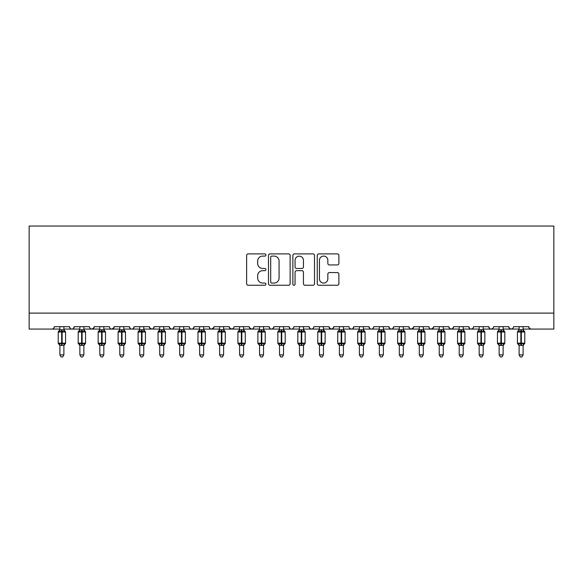 <?xml version="1.0" encoding="UTF-8"?>
<svg xmlns="http://www.w3.org/2000/svg" width="583" height="583" viewBox="0 0 583 583"><rect width="100%" height="100%" fill="white"/><g stroke="black" fill="none" stroke-linecap="round" stroke-linejoin="round"><path stroke-width="0.87" d="M265.943 254.997A1.1 1.1 0 0 0 264.85 253.896L248.19 253.896A1.567 1.567 0 0 0 246.624 255.471L246.624 283.688A1.567 1.567 0 0 0 248.19 285.255L264.85 285.255A1.1 1.1 0 0 0 265.943 284.161A1.1 1.1 0 0 0 264.85 283.061L262.693 283.061A5.014 5.014 0 0 1 257.671 278.047L257.671 275.693A5.014 5.014 0 0 1 262.693 270.672L264.85 270.672A1.1 1.1 0 0 0 265.943 269.579A1.1 1.1 0 0 0 264.85 268.479L262.693 268.479A5.014 5.014 0 0 1 257.671 263.465L257.671 261.111A5.014 5.014 0 0 1 262.693 256.097L264.85 256.097A1.1 1.1 0 0 0 265.943 254.997M337.317 264.952A1.567 1.567 0 0 0 338.891 263.385L338.891 255.471A1.567 1.567 0 0 0 337.317 253.896L318.821 253.896A1.567 1.567 0 0 0 317.254 255.471L317.254 283.688A1.567 1.567 0 0 0 318.821 285.255L337.317 285.255A1.567 1.567 0 0 0 338.891 283.688L338.891 274.127A1.567 1.567 0 0 0 337.317 272.56L329.402 272.56A1.567 1.567 0 0 0 327.835 274.127L327.835 278.863A4.19 4.19 0 0 1 323.638 283.061A4.19 4.19 0 0 1 319.448 278.863L319.448 260.288A4.19 4.19 0 0 1 323.638 256.097A4.19 4.19 0 0 1 327.835 260.288L327.835 263.385A1.567 1.567 0 0 0 329.402 264.952L337.317 264.952M29.15 313.1L553.85 313.1L553.85 226.051L29.15 226.051L29.15 329.074L51.909 329.074C53.184 329.118 53.979 328.324 54.306 326.677L69.479 326.677L70.354 328.535M290.13 255.471A1.567 1.567 0 0 0 288.563 253.896L270.06 253.896A1.567 1.567 0 0 0 268.493 255.471L268.493 283.688A1.567 1.567 0 0 0 270.06 285.255L288.563 285.255A1.567 1.567 0 0 0 290.13 283.688L290.13 255.471M294.437 253.896L312.94 253.896A1.567 1.567 0 0 1 314.507 255.471L314.507 283.688A1.567 1.567 0 0 1 312.94 285.255L305.026 285.255A1.567 1.567 0 0 1 303.452 283.688L303.452 272.246A1.567 1.567 0 0 0 301.885 270.672L296.638 270.672A1.567 1.567 0 0 0 295.064 272.246L295.064 284.161A1.1 1.1 0 0 1 293.97 285.255A1.1 1.1 0 0 1 292.87 284.161L292.87 255.471A1.567 1.567 0 0 1 294.437 253.896M63.89 329.074L71.877 329.074C70.609 329.118 69.807 328.324 69.479 326.677A2.398 2.398 0 0 0 71.877 329.074A2.398 2.398 0 0 0 74.274 326.677L89.447 326.677A2.398 2.398 0 0 0 91.844 329.074A2.398 2.398 0 0 0 94.242 326.677L109.415 326.677A2.398 2.398 0 0 0 111.805 329.074A2.398 2.398 0 0 0 114.202 326.677L129.375 326.677A2.398 2.398 0 0 0 131.773 329.074A2.398 2.398 0 0 0 134.17 326.677L149.343 326.677A2.398 2.398 0 0 0 151.74 329.074A2.398 2.398 0 0 0 154.138 326.677L169.31 326.677A2.398 2.398 0 0 0 171.708 329.074A2.398 2.398 0 0 0 174.098 326.677L189.278 326.677A2.398 2.398 0 0 0 191.669 329.074A2.398 2.398 0 0 0 194.066 326.677L209.239 326.677A2.398 2.398 0 0 0 211.636 329.074A2.398 2.398 0 0 0 214.034 326.677L229.206 326.677A2.398 2.398 0 0 0 231.604 329.074A2.398 2.398 0 0 0 234.002 326.677L249.174 326.677A2.398 2.398 0 0 0 251.572 329.074A2.398 2.398 0 0 0 253.962 326.677L269.142 326.677A2.398 2.398 0 0 0 271.532 329.074A2.398 2.398 0 0 0 273.93 326.677L289.102 326.677A2.398 2.398 0 0 0 291.5 329.074A2.398 2.398 0 0 0 293.898 326.677L309.07 326.677A2.398 2.398 0 0 0 311.468 329.074A2.398 2.398 0 0 0 313.858 326.677L329.038 326.677A2.398 2.398 0 0 0 331.428 329.074A2.398 2.398 0 0 0 333.826 326.677L348.998 326.677A2.398 2.398 0 0 0 351.396 329.074A2.398 2.398 0 0 0 353.794 326.677L368.966 326.677A2.398 2.398 0 0 0 371.364 329.074A2.398 2.398 0 0 0 373.761 326.677L388.934 326.677A2.398 2.398 0 0 0 391.331 329.074A2.398 2.398 0 0 0 393.722 326.677L408.902 326.677A2.398 2.398 0 0 0 411.292 329.074A2.398 2.398 0 0 0 413.69 326.677L428.862 326.677A2.398 2.398 0 0 0 431.26 329.074A2.398 2.398 0 0 0 433.657 326.677L448.83 326.677A2.398 2.398 0 0 0 451.227 329.074A2.398 2.398 0 0 0 453.625 326.677L468.798 326.677A2.398 2.398 0 0 0 471.195 329.074A2.398 2.398 0 0 0 473.585 326.677L488.758 326.677A2.398 2.398 0 0 0 491.156 329.074A2.398 2.398 0 0 0 493.553 326.677L508.726 326.677A2.398 2.398 0 0 0 511.123 329.074A2.398 2.398 0 0 0 513.521 326.677L528.694 326.677L529.568 328.535M508.726 326.677L509.6 328.535M483.169 329.074L491.156 329.074C489.888 329.118 489.086 328.324 488.758 326.677L489.64 328.535M473.585 326.677L473.141 328.069M463.208 329.074L471.195 329.074C469.92 329.118 469.126 328.324 468.798 326.677L469.672 328.535M453.625 326.677L452.743 328.535M448.83 326.677L449.704 328.535M433.657 326.677L432.783 328.535M423.273 329.074L431.26 329.074C429.992 329.118 429.19 328.324 428.862 326.677L429.307 328.069M413.69 326.677L412.815 328.535M403.305 329.074L411.292 329.074C410.024 329.118 409.222 328.324 408.902 326.677L409.776 328.535M383.344 329.074L391.331 329.074C392.599 329.118 393.401 328.324 393.722 326.677L392.847 328.535M388.934 326.677L389.808 328.535M363.377 329.074L371.364 329.074C370.096 329.118 369.294 328.324 368.966 326.677L369.841 328.535M343.409 329.074L351.396 329.074C352.671 329.118 353.466 328.324 353.794 326.677L352.919 328.535M333.826 326.677L332.951 328.535L331.428 329.074L329.293 327.763M329.038 326.677L329.912 328.535M309.07 326.677L309.945 328.535L311.468 329.074C312.736 329.118 313.537 328.324 313.858 326.677M283.513 329.074L291.5 329.074C290.232 329.118 289.43 328.324 289.102 326.677L289.977 328.535M273.93 326.677L273.055 328.535L271.532 329.074C270.264 329.118 269.463 328.324 269.142 326.677L270.016 328.535M249.174 326.677L250.049 328.535M229.206 326.677L230.081 328.535M214.034 326.677L213.159 328.535M183.681 329.074L191.669 329.074C192.944 329.118 193.738 328.324 194.066 326.677L193.192 328.535M163.721 329.074L171.708 329.074C172.976 329.118 173.778 328.324 174.098 326.677L173.224 328.535M169.31 326.677L170.185 328.535M143.753 329.074L151.74 329.074C153.008 329.118 153.81 328.324 154.138 326.677L153.256 328.535M149.343 326.677L150.217 328.535M123.785 329.074L131.773 329.074C133.048 329.118 133.842 328.324 134.17 326.677L133.296 328.535M139.76 329.074L131.773 329.074C130.505 329.118 129.703 328.324 129.375 326.677L130.257 328.535M114.202 326.677L113.328 328.535M94.242 326.677L93.36 328.535M79.864 329.074L71.877 329.074C73.145 329.118 73.946 328.324 74.274 326.677L73.4 328.535M528.694 326.677A2.398 2.398 0 0 0 531.091 329.074L529.546 328.513M553.85 313.1L553.85 329.074L523.104 329.074M51.909 329.074C53.184 329.118 53.979 328.324 54.306 326.677A2.398 2.398 0 0 1 51.909 329.074L59.896 329.074M83.857 329.074L91.844 329.074L93.98 327.763M99.831 329.074L91.844 329.074C90.569 329.118 89.775 328.324 89.447 326.677M103.825 329.074L111.805 329.074L113.947 327.763M119.792 329.074L111.805 329.074C110.537 329.118 109.742 328.324 109.415 326.677M159.727 329.074L151.74 329.074L149.605 327.763M179.695 329.074L171.708 329.074L170.163 328.513M199.656 329.074L191.669 329.074C190.401 329.118 189.599 328.324 189.278 326.677M203.649 329.074L211.636 329.074L213.772 327.763M219.623 329.074L211.636 329.074C210.368 329.118 209.567 328.324 209.239 326.677M223.617 329.074L231.604 329.074L233.142 328.513M239.591 329.074L231.604 329.074L229.469 327.763M243.585 329.074L251.572 329.074C252.84 329.118 253.641 328.324 253.962 326.677M259.552 329.074L251.572 329.074L249.429 327.763M299.487 329.074L291.5 329.074C292.768 329.118 293.57 328.324 293.898 326.677M359.383 329.074L351.396 329.074L349.858 328.513M379.351 329.074L371.364 329.074C372.632 329.118 373.433 328.324 373.761 326.677M399.319 329.074L391.331 329.074L389.787 328.513M419.279 329.074L411.292 329.074L413.434 327.763M439.247 329.074L431.26 329.074L433.395 327.763M443.24 329.074L451.227 329.074L452.765 328.513M459.215 329.074L451.227 329.074L449.682 328.513M479.175 329.074L471.195 329.074L472.733 328.513M499.143 329.074L491.156 329.074L492.701 328.513M503.136 329.074L511.123 329.074L512.668 328.513M519.11 329.074L511.123 329.074L509.578 328.513M271.787 256.097A1.1 1.1 0 0 0 270.687 257.19L270.687 281.961A1.1 1.1 0 0 0 271.787 283.061L274.061 283.061A5.014 5.014 0 0 0 279.075 278.047L279.075 261.111A5.014 5.014 0 0 0 274.061 256.097L271.787 256.097M303.452 260.368A4.19 4.19 0 0 0 299.261 256.17A4.19 4.19 0 0 0 295.064 260.368L295.064 266.912A1.567 1.567 0 0 0 296.638 268.479L301.885 268.479A1.567 1.567 0 0 0 303.452 266.912L303.452 260.368M59.896 345.573L58.22 343.168L65.566 343.168L65.566 331.989L65.041 331.239A0.802 0.802 0 0 1 65.566 331.989L58.22 331.989A0.802 0.802 0 0 1 58.745 331.239L58.22 331.989L58.22 343.168A0.802 0.802 0 0 0 58.745 343.919L59.32 343.329L61.652 343.89L64.473 343.329L64.815 343.839A1.756 1.676 0 0 0 63.89 345.318L59.896 345.318A1.756 1.676 0 0 0 58.978 343.839M65.566 343.168A0.802 0.802 0 0 1 65.041 343.919L65.566 343.168L65.566 331.989M59.896 329.847L59.896 329.847A1.756 1.676 180 0 1 58.978 331.319L59.32 331.836L59.896 329.927L63.89 329.847A1.756 1.676 180 0 0 64.815 331.319L64.473 331.836L62.133 331.275L59.32 331.836M63.89 345.304L63.89 354.872L59.896 354.872L59.896 345.304M63.89 326.677L63.89 329.854M59.896 326.677L59.896 329.927M64.145 330.933L64.473 331.836M59.32 343.329L59.896 345.231M64.473 343.329L63.89 345.231M63.89 354.872L62.694 356.949L61.098 356.949L59.896 354.872M79.864 345.573L78.188 343.168L85.533 343.168L85.533 331.989L85.009 331.239A0.802 0.802 0 0 1 85.533 331.989L78.188 331.989A0.802 0.802 0 0 1 78.712 331.239L78.188 331.989L78.188 343.168A0.802 0.802 0 0 0 78.712 343.919L79.281 343.329L81.62 343.89L84.433 343.329L84.775 343.839A1.756 1.676 0 0 0 83.857 345.318L79.864 345.318A1.756 1.676 0 0 0 78.938 343.839M85.533 343.168A0.802 0.802 0 0 1 85.009 343.919L85.533 343.168L85.533 331.989M79.864 329.847L79.864 329.847A1.756 1.676 180 0 1 78.938 331.319L79.281 331.836L79.864 329.927L83.857 329.847A1.756 1.676 180 0 0 84.775 331.319L84.433 331.836L82.101 331.275L79.281 331.836M99.831 345.573L98.148 343.168L105.501 343.168L105.501 331.989L104.976 331.239A0.802 0.802 0 0 1 105.501 331.989L98.148 331.989A0.802 0.802 0 0 1 98.673 331.239L98.148 331.989L98.148 343.168A0.802 0.802 0 0 0 98.673 343.919L99.248 343.329L101.588 343.89L104.401 343.329L104.743 343.839A1.756 1.676 0 0 0 103.825 345.318L99.831 345.318A1.756 1.676 0 0 0 98.906 343.839M105.501 343.168A0.802 0.802 0 0 1 104.976 343.919L105.501 343.168L105.501 331.989M99.831 329.847L99.831 329.847A1.756 1.676 180 0 1 98.906 331.319L99.248 331.836L99.824 329.927L103.825 329.847A1.756 1.676 180 0 0 104.743 331.319L104.401 331.836L102.061 331.275L99.248 331.836M119.792 345.573L118.116 343.168L125.462 343.168L125.462 331.989L124.944 331.239A0.802 0.802 0 0 1 125.462 331.989L118.116 331.989A0.802 0.802 0 0 1 118.641 331.239L118.116 331.989L118.116 343.168A0.802 0.802 0 0 0 118.641 343.919L119.216 343.329L121.548 343.89L124.368 343.329L124.711 343.839A1.756 1.676 0 0 0 123.785 345.318L119.792 345.318A1.756 1.676 0 0 0 118.874 343.839M125.462 343.168A0.802 0.802 0 0 1 124.944 343.919L125.462 343.168L125.462 331.989M119.792 329.847L119.792 329.847A1.756 1.676 180 0 1 118.874 331.319L119.216 331.836L119.792 329.927L123.785 329.847A1.756 1.676 180 0 0 124.711 331.319L124.368 331.836L122.029 331.275L119.216 331.836M139.76 345.573L138.084 343.168L145.429 343.168L145.429 331.989L144.905 331.239A0.802 0.802 0 0 1 145.429 331.989L138.084 331.989A0.802 0.802 0 0 1 138.608 331.239L138.084 331.989L138.084 343.168A0.802 0.802 0 0 0 138.608 343.919L139.184 343.329L141.516 343.89L144.336 343.329L144.679 343.839A1.756 1.676 0 0 0 143.753 345.318L139.76 345.318A1.756 1.676 0 0 0 138.834 343.839M145.429 343.168A0.802 0.802 0 0 1 144.905 343.919L145.429 343.168L145.429 331.989M139.76 329.847L139.76 329.847A1.756 1.676 180 0 1 138.834 331.319L139.184 331.836L139.76 329.927L143.753 329.847A1.756 1.676 180 0 0 144.679 331.319L144.336 331.836L141.997 331.275L139.184 331.836M83.857 345.304L83.857 354.872L79.864 354.872L79.864 345.304M83.857 326.677L83.857 329.854M79.864 326.677L79.864 329.927M84.105 330.933L84.433 331.836M79.281 343.329L79.864 345.231M84.433 343.329L83.857 345.231M83.857 354.872L82.655 356.949L81.059 356.949L79.864 354.872M103.825 345.304L103.825 354.872L99.831 354.872L99.831 345.304M103.825 326.677L103.825 329.854M99.831 326.677L99.824 329.927M104.073 330.933L104.401 331.836M99.248 343.329L99.824 345.231M104.401 343.329L103.825 345.231M103.825 354.872L102.623 356.949L101.027 356.949L99.831 354.872M123.785 345.304L123.785 354.872L119.792 354.872L119.792 345.304M123.785 326.677L123.785 329.854M119.792 326.677L119.792 329.927M124.041 330.933L124.368 331.836M119.216 343.329L119.792 345.231M124.368 343.329L123.785 345.231M123.785 354.872L122.59 356.949L120.994 356.949L119.792 354.872M143.753 345.304L143.753 354.872L139.76 354.872L139.76 345.304M143.753 326.677L143.753 329.854M139.76 326.677L139.76 329.927M144.008 330.933L144.336 331.836M139.184 343.329L139.76 345.231M144.336 343.329L143.753 345.231M143.753 354.872L142.558 356.949L140.962 356.949L139.76 354.872M164.034 330.597L164.872 331.239A0.802 0.802 0 0 1 165.397 331.989L158.051 331.989A0.802 0.802 0 0 1 158.576 331.239L158.051 331.989L158.051 343.168A0.802 0.802 0 0 0 158.576 343.919L159.144 343.329L161.484 343.89L164.297 343.329L164.639 343.839A1.756 1.676 0 0 0 163.721 345.318L159.727 345.318A1.756 1.676 0 0 0 158.802 343.839M165.397 343.168A0.802 0.802 0 0 1 164.872 343.919L165.397 343.168L165.397 331.989L165.397 343.168L161.965 343.168L161.965 331.275L159.144 331.836L158.802 331.319A1.756 1.676 180 0 0 159.727 329.847L159.727 329.847M163.721 345.304L163.721 354.872L159.727 354.872L159.727 345.304M163.721 326.677L163.721 329.847A1.756 1.676 180 0 0 164.639 331.319L164.297 331.836L161.965 331.275L161.965 329.694L163.721 329.854M159.727 326.677L159.727 329.927L161.965 329.694M159.144 331.836L159.727 329.927M163.969 330.933L164.297 331.836M159.144 343.329L159.727 345.231M164.297 343.329L163.721 345.231M163.721 354.872L162.519 356.949L160.923 356.949L159.727 354.872M184.002 330.597L184.84 331.239A0.802 0.802 0 0 1 185.365 331.989L178.012 331.989A0.802 0.802 0 0 1 178.536 331.239L178.012 331.989L178.012 343.168A0.802 0.802 0 0 0 178.536 343.919L179.112 343.329L181.451 343.89L184.264 343.329L184.607 343.839A1.756 1.676 0 0 0 183.681 345.318L179.695 345.318A1.756 1.676 0 0 0 178.77 343.839M185.365 343.168A0.802 0.802 0 0 1 184.84 343.919L185.365 343.168L185.365 331.989L185.365 343.168L181.925 343.168L181.925 331.275L179.112 331.836L178.77 331.319A1.756 1.676 180 0 0 179.695 329.847L179.695 329.847M183.681 345.304L183.681 354.872L179.695 354.872L179.695 345.304M183.681 326.677L183.681 329.847A1.756 1.676 180 0 0 184.607 331.319L184.264 331.836L181.925 331.275L181.925 329.694L183.681 329.854M179.695 326.677L179.688 329.927L181.925 329.694M179.112 331.836L179.688 329.927M183.936 330.933L184.264 331.836M179.112 343.329L179.688 345.231M184.264 343.329L183.689 345.231M183.681 354.872L182.486 356.949L180.89 356.949L179.695 354.872M199.656 345.573L197.98 343.168L205.325 343.168L205.325 331.989L204.801 331.239A0.802 0.802 0 0 1 205.325 331.989L197.98 331.989A0.802 0.802 0 0 1 198.504 331.239L197.98 331.989L197.98 343.168A0.802 0.802 0 0 0 198.504 343.919L199.08 343.329L201.412 343.89L204.232 343.329L204.575 343.839A1.756 1.676 0 0 0 203.649 345.318L199.656 345.318A1.756 1.676 0 0 0 198.737 343.839M205.325 343.168A0.802 0.802 0 0 1 204.801 343.919L205.325 343.168L205.325 331.989M199.656 329.847L199.656 329.847A1.756 1.676 180 0 1 198.737 331.319L199.08 331.836L199.656 329.927L203.649 329.847A1.756 1.676 180 0 0 204.575 331.319L204.232 331.836L201.893 331.275L199.08 331.836M203.649 345.304L203.649 354.872L199.656 354.872L199.656 345.304M203.649 326.677L203.649 329.854M199.656 326.677L199.656 329.927M203.904 330.933L204.232 331.836M199.08 343.329L199.656 345.231M204.232 343.329L203.649 345.231M203.649 354.872L202.454 356.949L200.858 356.949L199.656 354.872M223.93 330.597L224.768 331.239A0.802 0.802 0 0 1 225.293 331.989L217.947 331.989A0.802 0.802 0 0 1 218.472 331.239L217.947 331.989L217.947 343.168A0.802 0.802 0 0 0 218.472 343.919L219.04 343.329L221.38 343.89L224.193 343.329L224.542 343.839A1.756 1.676 0 0 0 223.617 345.318L219.623 345.318A1.756 1.676 0 0 0 218.698 343.839M225.293 343.168A0.802 0.802 0 0 1 224.768 343.919L225.293 343.168L225.293 331.989L225.293 343.168L221.861 343.168L221.861 331.275L219.04 331.836L218.698 331.319A1.756 1.676 180 0 0 219.623 329.847L219.623 329.847M223.617 345.304L223.617 354.872L219.623 354.872L219.623 345.304M223.617 326.677L223.617 329.847A1.756 1.676 180 0 0 224.542 331.319L224.193 331.836L221.861 331.275L221.861 329.694L223.617 329.854M219.623 326.677L219.623 329.927L221.861 329.694M219.04 331.836L219.623 329.927M223.872 330.933L224.193 331.836M219.04 343.329L219.623 345.231M224.193 343.329L223.617 345.231M223.617 354.872L222.415 356.949L220.819 356.949L219.623 354.872M239.591 345.573L237.915 343.168L245.261 343.168L245.261 331.989L244.736 331.239A0.802 0.802 0 0 1 245.261 331.989L237.915 331.989A0.802 0.802 0 0 1 238.432 331.239L237.915 331.989L237.915 343.168A0.802 0.802 0 0 0 238.432 343.919L239.008 343.329L241.347 343.89L244.16 343.329L244.503 343.839A1.756 1.676 0 0 0 243.585 345.318L239.591 345.318A1.756 1.676 0 0 0 238.666 343.839M245.261 343.168A0.802 0.802 0 0 1 244.736 343.919L245.261 343.168L245.261 331.989M239.591 329.847L239.591 329.847A1.756 1.676 180 0 1 238.666 331.319L239.008 331.836L239.591 329.927L243.585 329.847A1.756 1.676 180 0 0 244.503 331.319L244.16 331.836L241.828 331.275L239.008 331.836M243.585 345.304L243.585 354.872L239.591 354.872L239.591 345.304M243.585 326.677L243.585 329.854M239.591 326.677L239.591 329.927M243.832 330.933L244.16 331.836M239.008 343.329L239.591 345.231L239.008 343.329M244.16 343.329L243.585 345.231M243.585 354.872L242.382 356.949L240.786 356.949L239.591 354.872M259.552 345.573L257.875 343.168L265.229 343.168L265.229 331.989L264.704 331.239A0.802 0.802 0 0 1 265.229 331.989L257.875 331.989A0.802 0.802 0 0 1 258.4 331.239L257.875 331.989L257.875 343.168A0.802 0.802 0 0 0 258.4 343.919L258.976 343.329L261.315 343.89L264.128 343.329L264.471 343.839A1.756 1.676 0 0 0 263.545 345.318L259.552 345.318A1.756 1.676 0 0 0 258.633 343.839M265.229 343.168A0.802 0.802 0 0 1 264.704 343.919L265.229 343.168L265.229 331.989M259.552 329.847L259.552 329.847A1.756 1.676 180 0 1 258.633 331.319L258.976 331.836L259.552 329.927L263.545 329.847A1.756 1.676 180 0 0 264.471 331.319L264.128 331.836L261.789 331.275L258.976 331.836M263.545 345.304L263.545 354.872L259.552 354.872L259.552 345.304M263.545 326.677L263.545 329.854M259.552 326.677L259.552 329.927M263.8 330.933L264.128 331.836M258.976 343.329L259.552 345.231L258.976 343.329M264.128 343.329L263.552 345.231M263.545 354.872L262.35 356.949L260.754 356.949L259.552 354.872M279.519 345.573L277.843 343.168L285.189 343.168L285.189 331.989L284.664 331.239A0.802 0.802 0 0 1 285.189 331.989L277.843 331.989A0.802 0.802 0 0 1 278.368 331.239L277.843 331.989L277.843 343.168A0.802 0.802 0 0 0 278.368 343.919L278.944 343.329L281.276 343.89L284.096 343.329L284.438 343.839A1.756 1.676 0 0 0 283.513 345.318L279.519 345.318A1.756 1.676 0 0 0 278.601 343.839M285.189 343.168A0.802 0.802 0 0 1 284.664 343.919L285.189 343.168L285.189 331.989M279.519 329.847L279.519 329.847A1.756 1.676 180 0 1 278.601 331.319L278.944 331.836L279.519 329.927L283.513 329.847A1.756 1.676 180 0 0 284.438 331.319L284.096 331.836L281.757 331.275L278.944 331.836M283.513 345.304L283.513 354.872L279.519 354.872L279.519 345.304M283.513 326.677L283.513 329.854M279.519 326.677L279.519 329.927M283.768 330.933L284.096 331.836M278.944 343.329L279.519 345.231L278.944 343.329M284.096 343.329L283.513 345.231M283.513 354.872L282.318 356.949L280.722 356.949L279.519 354.872M299.487 345.573L297.811 343.168L305.157 343.168L305.157 331.989L304.632 331.239A0.802 0.802 0 0 1 305.157 331.989L297.811 331.989A0.802 0.802 0 0 1 298.336 331.239L297.811 331.989L297.811 343.168A0.802 0.802 0 0 0 298.336 343.919L298.904 343.329L301.243 343.89L304.056 343.329L304.399 343.839A1.756 1.676 0 0 0 303.481 345.318L299.487 345.318A1.756 1.676 0 0 0 298.562 343.839M305.157 343.168A0.802 0.802 0 0 1 304.632 343.919L305.157 343.168L305.157 331.989M299.487 329.847L299.487 329.847A1.756 1.676 180 0 1 298.562 331.319L298.904 331.836L299.487 329.927L303.481 329.847A1.756 1.676 180 0 0 304.399 331.319L304.056 331.836L301.724 331.275L298.904 331.836M303.481 345.304L303.481 354.872L299.487 354.872L299.487 345.304M303.481 326.677L303.481 329.854M299.487 326.677L299.487 329.927M303.728 330.933L304.056 331.836M298.904 343.329L299.487 345.231L298.904 343.329M304.056 343.329L303.481 345.231M303.481 354.872L302.278 356.949L300.682 356.949L299.487 354.872M319.455 345.573L317.771 343.168L325.125 343.168L325.125 331.989L324.6 331.239A0.802 0.802 0 0 1 325.125 331.989L317.771 331.989A0.802 0.802 0 0 1 318.296 331.239L317.771 331.989L317.771 343.168A0.802 0.802 0 0 0 318.296 343.919L318.872 343.329L321.211 343.89L324.024 343.329L324.367 343.839A1.756 1.676 0 0 0 323.448 345.318L319.455 345.318A1.756 1.676 0 0 0 318.529 343.839M325.125 343.168A0.802 0.802 0 0 1 324.6 343.919L325.125 343.168L325.125 331.989M319.455 329.847L319.455 329.847A1.756 1.676 180 0 1 318.529 331.319L318.872 331.836L319.448 329.927L323.448 329.847A1.756 1.676 180 0 0 324.367 331.319L324.024 331.836L321.685 331.275L318.872 331.836M323.448 345.304L323.448 354.872L319.455 354.872L319.455 345.304M323.448 326.677L323.448 329.854M319.455 326.677L319.448 329.927M323.696 330.933L324.024 331.836M318.872 343.329L319.448 345.231L318.872 343.329M324.024 343.329L323.448 345.231M323.448 354.872L322.246 356.949L320.65 356.949L319.455 354.872M339.415 345.573L337.739 343.168L345.085 343.168L345.085 331.989L344.568 331.239A0.802 0.802 0 0 1 345.085 331.989L337.739 331.989A0.802 0.802 0 0 1 338.264 331.239L337.739 331.989L337.739 343.168A0.802 0.802 0 0 0 338.264 343.919L338.84 343.329L341.172 343.89L343.992 343.329L344.334 343.839A1.756 1.676 0 0 0 343.409 345.318L339.415 345.318A1.756 1.676 0 0 0 338.497 343.839M345.085 343.168A0.802 0.802 0 0 1 344.568 343.919L345.085 343.168L345.085 331.989M339.415 329.847L339.415 329.847A1.756 1.676 180 0 1 338.497 331.319L338.84 331.836L339.415 329.927L343.409 329.847A1.756 1.676 180 0 0 344.334 331.319L343.992 331.836L341.653 331.275L338.84 331.836M343.409 345.304L343.409 354.872L339.415 354.872L339.415 345.304M343.409 326.677L343.409 329.854M339.415 326.677L339.415 329.927M343.664 330.933L343.992 331.836M338.84 343.329L339.415 345.231L338.84 343.329M343.992 343.329L343.409 345.231M343.409 354.872L342.214 356.949L340.618 356.949L339.415 354.872M359.383 345.573L357.707 343.168L365.053 343.168L365.053 331.989L364.528 331.239A0.802 0.802 0 0 1 365.053 331.989L357.707 331.989A0.802 0.802 0 0 1 358.232 331.239L357.707 331.989L357.707 343.168A0.802 0.802 0 0 0 358.232 343.919L358.807 343.329L361.139 343.89L363.96 343.329L364.302 343.839A1.756 1.676 0 0 0 363.377 345.318L359.383 345.318A1.756 1.676 0 0 0 358.458 343.839M365.053 343.168A0.802 0.802 0 0 1 364.528 343.919L365.053 343.168L365.053 331.989M359.383 329.847L359.383 329.847A1.756 1.676 180 0 1 358.458 331.319L358.807 331.836L359.383 329.927L363.377 329.847A1.756 1.676 180 0 0 364.302 331.319L363.96 331.836L361.62 331.275L358.807 331.836M363.377 345.304L363.377 354.872L359.383 354.872L359.383 345.304M363.377 326.677L363.377 329.854M359.383 326.677L359.383 329.927M363.632 330.933L363.96 331.836M358.807 343.329L359.383 345.231L358.807 343.329M363.96 343.329L363.377 345.231M363.377 354.872L362.181 356.949L360.586 356.949L359.383 354.872M379.351 345.573L377.675 343.168L385.02 343.168L385.02 331.989L384.496 331.239A0.802 0.802 0 0 1 385.02 331.989L377.675 331.989A0.802 0.802 0 0 1 378.199 331.239L377.675 331.989L377.675 343.168A0.802 0.802 0 0 0 378.199 343.919L378.768 343.329L381.107 343.89L383.92 343.329L384.263 343.839A1.756 1.676 0 0 0 383.344 345.318L379.351 345.318A1.756 1.676 0 0 0 378.425 343.839M385.02 343.168A0.802 0.802 0 0 1 384.496 343.919L385.02 343.168L385.02 331.989M379.351 329.847L379.351 329.847A1.756 1.676 180 0 1 378.425 331.319L378.768 331.836L379.351 329.927L383.344 329.847A1.756 1.676 180 0 0 384.263 331.319L383.92 331.836L381.588 331.275L378.768 331.836M383.344 345.304L383.344 354.872L379.351 354.872L379.351 345.304M383.344 326.677L383.344 329.854M379.351 326.677L379.351 329.927M383.592 330.933L383.92 331.836M378.768 343.329L379.351 345.231L378.768 343.329M383.92 343.329L383.344 345.231M383.344 354.872L382.142 356.949L380.546 356.949L379.351 354.872M399.319 345.573L397.635 343.168L404.988 343.168L404.988 331.989L404.464 331.239A0.802 0.802 0 0 1 404.988 331.989L397.635 331.989A0.802 0.802 0 0 1 398.16 331.239L397.635 331.989L397.635 343.168A0.802 0.802 0 0 0 398.16 343.919L398.736 343.329L401.075 343.89L403.888 343.329L404.23 343.839A1.756 1.676 0 0 0 403.305 345.318L399.319 345.318A1.756 1.676 0 0 0 398.393 343.839M404.988 343.168A0.802 0.802 0 0 1 404.464 343.919L404.988 343.168M399.319 329.847L399.319 329.847A1.756 1.676 180 0 1 398.393 331.319L398.736 331.836L399.311 329.927L403.305 329.847A1.756 1.676 180 0 0 404.23 331.319L403.888 331.836L401.549 331.275L398.736 331.836M403.305 345.304L403.305 354.872L399.319 354.872L399.319 345.304M403.305 326.677L403.305 329.854M399.319 326.677L399.311 329.927M403.56 330.933L403.888 331.836M398.736 343.329L399.311 345.231L398.736 343.329M403.888 343.329L403.312 345.231M403.305 354.872L402.11 356.949L400.514 356.949L399.319 354.872M419.279 345.573L417.603 343.168L424.949 343.168L424.949 331.989L424.424 331.239A0.802 0.802 0 0 1 424.949 331.989L417.603 331.989A0.802 0.802 0 0 1 418.128 331.239L417.603 331.989L417.603 343.168A0.802 0.802 0 0 0 418.128 343.919L418.703 343.329L421.035 343.89L423.856 343.329L424.198 343.839A1.756 1.676 0 0 0 423.273 345.318L419.279 345.318A1.756 1.676 0 0 0 418.361 343.839M424.949 343.168A0.802 0.802 0 0 1 424.424 343.919L424.949 343.168L424.949 331.989M419.279 329.847L419.279 329.847A1.756 1.676 180 0 1 418.361 331.319L418.703 331.836L419.279 329.927L423.273 329.847A1.756 1.676 180 0 0 424.198 331.319L423.856 331.836L421.516 331.275L418.703 331.836M423.273 345.304L423.273 354.872L419.279 354.872L419.279 345.304M423.273 326.677L423.273 329.854M419.279 326.677L419.279 329.927M423.528 330.933L423.856 331.836M418.703 343.329L419.279 345.231L418.703 343.329M423.856 343.329L423.273 345.231M423.273 354.872L422.077 356.949L420.481 356.949L419.279 354.872M443.554 330.597L444.392 331.239A0.802 0.802 0 0 1 444.916 331.989L437.571 331.989L437.571 343.168A0.802 0.802 0 0 0 438.095 343.919L438.664 343.329L441.003 343.89L443.816 343.329L444.166 343.839A1.756 1.676 0 0 0 443.24 345.318L439.247 345.318A1.756 1.676 0 0 0 438.321 343.839M444.916 343.168A0.802 0.802 0 0 1 444.392 343.919L444.916 343.168L444.916 331.989L444.916 343.168L441.484 343.168L441.484 331.275L438.664 331.836L438.095 331.239A0.802 0.802 0 0 0 437.571 331.989L438.321 331.319A1.756 1.676 180 0 0 439.247 329.847L439.247 329.847M443.24 345.304L443.24 354.872L439.247 354.872L439.247 345.304M443.24 326.677L443.24 329.847A1.756 1.676 180 0 0 444.166 331.319L443.816 331.836L441.484 331.275L441.484 329.694L443.24 329.854M439.247 326.677L439.247 329.927L441.484 329.694M438.664 331.836L439.247 329.927M443.495 330.933L443.816 331.836M438.664 343.329L439.247 345.231L438.664 343.329M443.816 343.329L443.24 345.231M443.24 354.872L442.038 356.949L440.442 356.949L439.247 354.872M463.521 330.597L464.36 331.239A0.802 0.802 0 0 1 464.884 331.989L457.538 331.989A0.802 0.802 0 0 1 458.056 331.239L457.538 331.989L457.538 343.168A0.802 0.802 0 0 0 458.056 343.919L458.632 343.329L460.971 343.89L463.784 343.329L464.126 343.839A1.756 1.676 0 0 0 463.208 345.318L459.215 345.318A1.756 1.676 0 0 0 458.289 343.839M464.884 343.168A0.802 0.802 0 0 1 464.36 343.919L464.884 343.168L464.884 331.989L464.884 343.168L461.452 343.168L461.452 331.275L458.632 331.836L458.289 331.319A1.756 1.676 180 0 0 459.215 329.847L459.215 329.847M463.208 345.304L463.208 354.872L459.215 354.872L459.215 345.304M463.208 326.677L463.208 329.847A1.756 1.676 180 0 0 464.126 331.319L463.784 331.836L461.452 331.275L461.452 329.694L463.208 329.854M459.215 326.677L459.215 329.927L461.452 329.694M458.632 331.836L459.215 329.927M463.456 330.933L463.784 331.836M458.632 343.329L459.215 345.231L458.632 343.329M463.784 343.329L463.208 345.231M463.208 354.872L462.006 356.949L460.41 356.949L459.215 354.872M483.489 330.597L484.327 331.239A0.802 0.802 0 0 1 484.852 331.989L477.499 331.989L477.499 343.168A0.802 0.802 0 0 0 478.024 343.919L478.599 343.329L480.939 343.89L483.752 343.329L484.094 343.839A1.756 1.676 0 0 0 483.169 345.318L479.175 345.318A1.756 1.676 0 0 0 478.257 343.839M484.852 343.168A0.802 0.802 0 0 1 484.327 343.919L484.852 343.168L484.852 331.989L484.852 343.168L481.412 343.168L481.412 331.275L478.599 331.836L478.024 331.239A0.802 0.802 0 0 0 477.499 331.989L478.257 331.319A1.756 1.676 180 0 0 479.175 329.847L479.175 329.847M483.169 345.304L483.169 354.872L479.175 354.872L479.175 345.304M483.169 326.677L483.169 329.847A1.756 1.676 180 0 0 484.094 331.319L483.752 331.836L481.412 331.275L481.412 329.694L483.169 329.854M479.175 326.677L479.175 329.927L481.412 329.694M478.599 331.836L479.175 329.927M483.424 330.933L483.752 331.836M478.599 343.329L479.175 345.231L478.599 343.329M483.752 343.329L483.176 345.231M483.169 354.872L481.973 356.949L480.377 356.949L479.175 354.872M503.457 330.597L504.288 331.239A0.802 0.802 0 0 1 504.812 331.989L497.467 331.989L497.467 343.168A0.802 0.802 0 0 0 497.991 343.919L498.567 343.329L500.899 343.89L503.719 343.329L504.062 343.839A1.756 1.676 0 0 0 503.136 345.318L499.143 345.318A1.756 1.676 0 0 0 498.225 343.839M504.812 343.168A0.802 0.802 0 0 1 504.288 343.919L504.812 343.168L504.812 331.989L504.812 343.168L501.38 343.168L501.38 331.275L498.567 331.836L497.991 331.239A0.802 0.802 0 0 0 497.467 331.989L498.225 331.319A1.756 1.676 180 0 0 499.143 329.847L499.143 329.847M503.136 345.304L503.136 354.872L499.143 354.872L499.143 345.304M503.136 326.677L503.136 329.847A1.756 1.676 180 0 0 504.062 331.319L503.719 331.836L501.38 331.275L501.38 329.694L503.136 329.854M499.143 326.677L499.143 329.927L501.38 329.694M498.567 331.836L499.143 329.927M503.391 330.933L503.719 331.836M498.567 343.329L499.143 345.231L498.567 343.329M503.719 343.329L503.136 345.231M503.136 354.872L501.941 356.949L500.345 356.949L499.143 354.872M523.417 330.597L524.255 331.239A0.802 0.802 0 0 1 524.78 331.989L517.434 331.989L517.434 343.168A0.802 0.802 0 0 0 517.959 343.919L518.527 343.329L520.867 343.89L523.68 343.329L524.022 343.839A1.756 1.676 0 0 0 523.104 345.318L519.11 345.318A1.756 1.676 0 0 0 518.185 343.839M524.78 343.168A0.802 0.802 0 0 1 524.255 343.919L524.78 343.168L524.78 331.989L524.78 343.168L521.348 343.168L521.348 331.275L518.527 331.836L517.959 331.239A0.802 0.802 0 0 0 517.434 331.989L518.185 331.319A1.756 1.676 180 0 0 519.11 329.847L519.11 329.847M523.104 345.304L523.104 354.872L519.11 354.872L519.11 345.304M523.104 326.677L523.104 329.847A1.756 1.676 180 0 0 524.022 331.319L523.68 331.836L521.348 331.275L521.348 329.694L523.104 329.854M519.11 326.677L519.11 329.927L521.348 329.694M518.527 331.836L519.11 329.927M523.352 330.933L523.68 331.836M518.527 343.329L519.11 345.231L518.527 343.329M523.68 343.329L523.104 345.231M523.104 354.872L521.902 356.949L520.306 356.949L519.11 354.872M61.652 329.694L61.652 345.471M62.133 345.471L62.133 329.694M81.62 329.694L81.62 345.471M82.101 345.471L82.101 329.694M101.588 329.694L101.588 345.471M102.061 345.471L102.061 329.694M121.548 329.694L121.548 345.471M122.029 345.471L122.029 329.694M141.516 329.694L141.516 345.471M141.997 345.471L141.997 329.694M161.484 329.694L161.484 345.471M159.727 345.573L158.051 343.168L161.965 343.168L161.965 345.471M181.451 329.694L181.451 345.471M179.695 345.573L178.012 343.168L181.925 343.168L181.925 345.471M201.412 329.694L201.412 345.471M201.893 345.471L201.893 329.694M221.38 329.694L221.38 345.471M219.623 345.573L217.947 343.168L221.861 343.168L221.861 345.471M241.347 329.694L241.347 345.471M241.828 345.471L241.828 329.694M261.315 329.694L261.315 345.471M261.789 345.471L261.789 329.694M281.276 329.694L281.276 345.471M281.757 345.471L281.757 329.694M301.243 329.694L301.243 345.471M301.724 345.471L301.724 329.694M321.211 329.694L321.211 345.471M321.685 345.471L321.685 329.694M341.172 329.694L341.172 345.471M341.653 345.471L341.653 329.694M361.139 329.694L361.139 345.471M361.62 345.471L361.62 329.694M381.107 329.694L381.107 345.471M381.588 345.471L381.588 329.694M401.075 329.694L401.075 345.471M401.549 345.471L401.549 329.694M421.035 329.694L421.035 345.471M421.516 345.471L421.516 329.694M441.003 329.694L441.003 345.471M439.247 345.573L437.571 343.168L441.484 343.168L441.484 345.471M460.971 329.694L460.971 345.471M459.215 345.573L457.538 343.168L461.452 343.168L461.452 345.471M480.939 329.694L480.939 345.471M479.175 345.573L477.499 343.168L481.412 343.168L481.412 345.471M500.899 329.694L500.899 345.471M499.143 345.573L497.467 343.168L501.38 343.168L501.38 345.471M520.867 329.694L520.867 345.471M519.11 345.573L517.434 343.168L521.348 343.168L521.348 345.471M263.545 329.074L279.519 329.074M303.481 329.074L319.455 329.074M323.448 329.074L339.415 329.074M64.582 330.991L64.21 330.597M59.896 329.592L58.745 331.239L59.583 330.597M65.041 331.239L63.89 329.592M65.041 343.919L63.89 345.573M84.55 330.991L84.171 330.597M79.864 329.592L78.712 331.239L79.543 330.597M104.517 330.991L104.138 330.597M99.831 329.592L98.673 331.239L99.511 330.597M124.485 330.991L124.106 330.597M119.792 329.592L118.641 331.239L119.479 330.597M144.446 330.991L144.074 330.597M139.76 329.592L138.608 331.239L139.446 330.597M85.009 331.239L83.857 329.592M85.009 343.919L83.857 345.573M104.976 331.239L103.825 329.592M104.976 343.919L103.825 345.573M124.944 331.239L123.785 329.592M124.944 343.919L123.785 345.573M144.905 331.239L143.753 329.592M144.905 343.919L143.753 345.573M159.727 329.592L158.576 331.239L159.407 330.597M163.721 329.592L165.397 331.989M164.872 343.919L163.721 345.573M179.695 329.592L178.536 331.239L179.375 330.597M183.681 329.592L185.365 331.989M184.84 343.919L183.681 345.573M204.349 330.991L203.97 330.597M199.656 329.592L198.504 331.239L199.342 330.597M204.801 331.239L203.649 329.592M204.801 343.919L203.649 345.573M219.623 329.592L218.472 331.239L219.31 330.597M223.617 329.592L225.293 331.989M224.768 343.919L223.617 345.573M244.277 330.991L243.898 330.597M239.591 329.592L238.432 331.239L239.27 330.597M244.736 331.239L243.585 329.592M244.736 343.919L243.585 345.573M264.245 330.991L263.866 330.597M259.552 329.592L258.4 331.239L259.238 330.597M264.704 331.239L263.545 329.592M264.704 343.919L263.545 345.573M284.205 330.991L283.834 330.597M279.519 329.592L278.368 331.239L279.206 330.597M284.664 331.239L283.513 329.592M284.664 343.919L283.513 345.573M304.173 330.991L303.794 330.597M299.487 329.592L298.336 331.239L299.166 330.597M304.632 331.239L303.481 329.592M304.632 343.919L303.481 345.573M324.141 330.991L323.762 330.597M319.455 329.592L318.296 331.239L319.134 330.597M324.6 331.239L323.448 329.592M324.6 343.919L323.448 345.573M344.108 330.991L343.73 330.597M339.415 329.592L338.264 331.239L339.102 330.597M344.568 331.239L343.409 329.592M344.568 343.919L343.409 345.573M364.069 330.991L363.69 330.597M359.383 329.592L358.232 331.239L359.07 330.597M364.528 331.239L363.377 329.592M364.528 343.919L363.377 345.573M384.037 330.991L383.658 330.597M379.351 329.592L378.199 331.239L379.03 330.597M384.496 331.239L383.344 329.592M384.496 343.919L383.344 345.573M404.004 330.991L403.625 330.597M399.319 329.592L398.16 331.239L398.998 330.597M404.464 331.239L403.305 329.592M404.464 343.919L403.305 345.573M423.965 330.991L423.593 330.597M419.279 329.592L418.128 331.239L418.966 330.597M424.424 331.239L423.273 329.592M424.424 343.919L423.273 345.573M439.247 329.592L438.095 331.239L438.926 330.597M437.571 343.168L437.571 331.989M443.24 329.592L444.916 331.989M444.392 343.919L443.24 345.573M459.215 329.592L458.056 331.239L458.894 330.597M463.208 329.592L464.884 331.989M464.36 343.919L463.208 345.573M479.175 329.592L478.024 331.239L478.862 330.597M477.499 343.168L477.499 331.989M483.169 329.592L484.852 331.989M484.327 343.919L483.169 345.573M499.143 329.592L497.991 331.239L498.829 330.597M497.467 343.168L497.467 331.989M503.136 329.592L504.812 331.989M504.288 343.919L503.136 345.573M519.11 329.592L517.959 331.239L518.79 330.597M517.434 343.168L517.434 331.989M523.104 329.592L524.78 331.989M524.255 343.919L523.104 345.573"/></g></svg>

